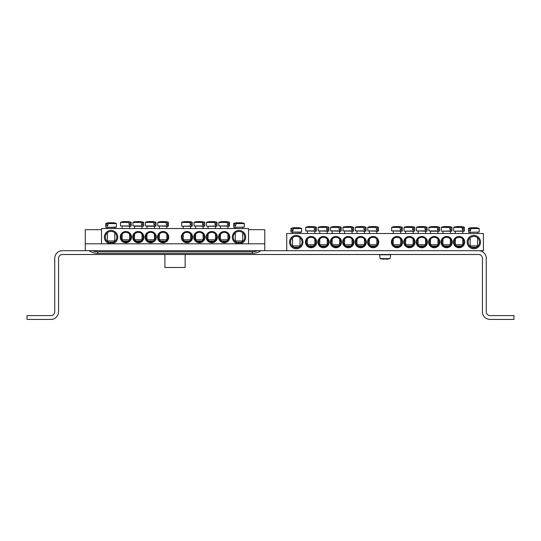 <?xml version="1.0" encoding="UTF-8"?>
<svg xmlns="http://www.w3.org/2000/svg" width="541" height="541" viewBox="0 0 541 541"><rect width="100%" height="100%" fill="white"/><g stroke="black" fill="none" stroke-linecap="round" stroke-linejoin="round"><path stroke-width="0.81" d="M219.423 237.134A4.774 4.774 0 0 1 226.584 233.002A4.774 4.774 0 0 1 226.584 241.266A4.774 4.774 0 0 1 219.423 237.134M218.564 237.134A5.633 5.633 0 0 0 227.01 242.01A5.633 5.633 0 0 0 227.01 232.258A5.633 5.633 0 0 0 218.564 237.134M248.542 243.815L248.542 228.539L101.519 228.539L101.519 243.815M206.155 237.134A5.633 5.633 0 0 0 214.601 242.01A5.633 5.633 0 0 0 214.601 232.258A5.633 5.633 0 0 0 206.155 237.134M181.33 237.134A5.633 5.633 0 0 0 189.783 242.01A5.633 5.633 0 0 0 189.783 232.258A5.633 5.633 0 0 0 181.33 237.134M143.906 237.134A5.633 5.633 0 0 0 135.46 232.258A5.633 5.633 0 0 0 135.46 242.01A5.633 5.633 0 0 0 143.906 237.134M168.731 237.134A5.633 5.633 0 0 0 160.278 232.258A5.633 5.633 0 0 0 160.278 242.01A5.633 5.633 0 0 0 168.731 237.134M117.749 237.134A6.681 6.681 0 0 0 107.72 231.345A6.681 6.681 0 0 0 107.72 242.923A6.681 6.681 0 0 0 117.749 237.134M245.675 237.134A6.681 6.681 0 0 0 235.653 231.345A6.681 6.681 0 0 0 235.653 242.923A6.681 6.681 0 0 0 245.675 237.134M156.315 237.134A5.633 5.633 0 0 0 147.869 232.258A5.633 5.633 0 0 0 147.869 242.01A5.633 5.633 0 0 0 156.315 237.134M131.497 237.134A5.633 5.633 0 0 0 123.044 232.258A5.633 5.633 0 0 0 123.044 242.01A5.633 5.633 0 0 0 131.497 237.134M193.739 237.134A5.633 5.633 0 0 0 202.192 242.01A5.633 5.633 0 0 0 202.192 232.258A5.633 5.633 0 0 0 193.739 237.134M207.014 237.134A4.774 4.774 0 0 1 214.175 233.002A4.774 4.774 0 0 1 214.175 241.266A4.774 4.774 0 0 1 207.014 237.134M194.598 237.134A4.774 4.774 0 0 1 201.759 233.002A4.774 4.774 0 0 1 201.759 241.266A4.774 4.774 0 0 1 194.598 237.134M182.189 237.134A4.774 4.774 0 0 1 189.35 233.002A4.774 4.774 0 0 1 189.35 241.266A4.774 4.774 0 0 1 182.189 237.134M130.638 237.134A4.774 4.774 0 0 1 123.476 241.266A4.774 4.774 0 0 1 123.476 233.002A4.774 4.774 0 0 1 130.638 237.134M143.047 237.134A4.774 4.774 0 0 1 135.886 241.266A4.774 4.774 0 0 1 135.886 233.002A4.774 4.774 0 0 1 143.047 237.134M155.456 237.134A4.774 4.774 0 0 1 148.295 241.266A4.774 4.774 0 0 1 148.295 233.002A4.774 4.774 0 0 1 155.456 237.134M167.872 237.134A4.774 4.774 0 0 1 160.711 241.266A4.774 4.774 0 0 1 160.711 233.002A4.774 4.774 0 0 1 167.872 237.134M244.721 237.134A5.728 5.728 0 0 1 236.133 242.097A5.728 5.728 0 0 1 236.133 232.17A5.728 5.728 0 0 1 244.721 237.134M116.795 237.134A5.728 5.728 0 0 1 108.2 242.097A5.728 5.728 0 0 1 108.2 232.17A5.728 5.728 0 0 1 116.795 237.134M235.274 228.539L235.274 227.396L234.023 227.396L244.336 227.098L234.023 227.396M235.896 223.582L244.316 223.582L236.113 223.305L235.592 226.057L234.666 226.057L234.848 223.305L233.671 223.582L234.666 223.582M244.045 223.305A19.097 19.097 0 0 0 240.887 222.716L240.826 222.716A19.084 13.444 97.1 0 1 242.388 223.041A18.962 13.356 97.1 0 0 241.09 223.041A19.084 13.444 -97.1 0 0 239.487 222.716L238.507 222.716A19.084 13.444 97.1 0 0 236.113 223.305M234.848 223.305A19.084 13.444 -97.1 0 1 237.168 222.716L237.1 222.716A19.097 19.097 0 0 0 233.942 223.305M235.592 226.057L234.666 226.057M242.72 240.955L235.274 240.955L236.606 242.287L241.381 242.287L242.72 240.955L242.72 232.779M114.577 227.396L106.097 227.396L114.577 227.396M107.97 223.582L116.389 223.582L108.18 223.305L107.659 226.057L106.733 226.057L106.915 223.305L105.738 223.582L106.733 223.582M106.915 223.305A19.084 13.444 -97.1 0 1 109.235 222.716L109.174 222.716A19.097 19.097 0 0 0 106.009 223.305M116.119 223.305A19.097 19.097 0 0 0 112.954 222.716L112.893 222.716A19.084 13.444 97.1 0 1 114.455 223.041A18.962 13.356 97.1 0 0 113.157 223.041A19.084 13.444 -97.1 0 0 111.554 222.716L110.574 222.716A19.084 13.444 97.1 0 0 108.18 223.305M113.698 240.955L107.341 240.955L108.68 242.287L113.448 242.287L114.787 240.955L113.698 240.955M107.659 226.057L106.733 226.057M168.42 222.439L167.243 222.155L168.42 222.439L168.434 225.955L157.756 225.955L168.062 226.253L166.817 226.253L166.817 228.539M167.426 222.439L167.426 224.914L166.5 224.914L165.979 222.155L157.776 222.439L166.195 222.439M165.979 222.155A19.084 13.444 -97.1 0 0 163.585 221.573L162.604 221.573A19.084 13.444 97.1 0 0 161.002 221.898A18.962 13.356 -97.1 0 0 159.703 221.898A19.084 13.444 -97.1 0 1 161.265 221.573L161.204 221.573A19.097 19.097 0 0 0 158.046 222.155M168.15 222.155A19.097 19.097 0 0 0 164.991 221.573L164.924 221.573A19.084 13.444 97.1 0 1 167.243 222.155M166.817 239.805L159.372 239.805L160.711 241.144L165.485 241.144L166.817 239.805L166.817 234.145M167.426 224.914L166.5 224.914M156.004 222.439L154.834 222.155L156.004 222.439L156.024 225.955L145.346 225.955L155.652 226.253L146.963 226.253L146.963 228.539M155.01 222.439L155.01 224.914L154.09 224.914L153.57 222.155L145.36 222.439L153.779 222.439M153.57 222.155A19.084 13.444 -97.1 0 0 151.176 221.573L150.195 221.573A19.084 13.444 97.1 0 0 148.592 221.898A18.962 13.356 -97.1 0 0 147.294 221.898A19.084 13.444 -97.1 0 1 148.856 221.573L148.789 221.573A19.097 19.097 0 0 0 145.63 222.155M155.734 222.155A19.097 19.097 0 0 0 152.576 221.573L152.515 221.573A19.084 13.444 97.1 0 1 154.834 222.155M154.408 239.805L146.963 239.805L148.295 241.144L153.069 241.144L154.408 239.805L154.408 234.145M155.01 224.914L154.09 224.914M143.595 222.439L142.425 222.155L143.595 222.439L143.615 225.955L132.93 225.955L143.243 226.253L134.547 226.253L134.547 228.539M142.601 222.439L142.601 224.914L141.674 224.914L141.154 222.155L132.951 222.439L141.37 222.439M141.154 222.155A19.084 13.444 -97.1 0 0 138.76 221.573L137.786 221.573A19.084 13.444 97.1 0 0 136.183 221.898A18.962 13.356 -97.1 0 0 134.885 221.898A19.084 13.444 -97.1 0 1 136.447 221.573L136.379 221.573A19.097 19.097 0 0 0 133.221 222.155M143.324 222.155A19.097 19.097 0 0 0 140.166 221.573L140.099 221.573A19.084 13.444 97.1 0 1 142.425 222.155M141.999 239.805L134.547 239.805L135.886 241.144L140.66 241.144L141.999 239.805L141.999 234.145M142.601 224.914L141.674 224.914M131.186 222.439L130.009 222.155L131.186 222.439L131.206 225.955L120.521 225.955L130.834 226.253L129.583 226.253L129.583 228.539M130.192 222.439L130.192 224.914L129.265 224.914L128.744 222.155L120.542 222.439L128.961 222.439M128.744 222.155A19.084 13.444 -97.1 0 0 126.351 221.573L125.37 221.573A19.084 13.444 97.1 0 0 123.767 221.898A18.962 13.356 -97.1 0 0 122.469 221.898A19.084 13.444 -97.1 0 1 124.031 221.573L123.97 221.573A19.097 19.097 0 0 0 120.812 222.155M130.915 222.155A19.097 19.097 0 0 0 127.757 221.573L127.69 221.573A19.084 13.444 97.1 0 1 130.009 222.155M129.583 239.805L122.138 239.805L123.476 241.144L128.251 241.144L129.583 239.805L129.583 234.145M130.192 224.914L129.265 224.914M183.237 228.539L183.237 226.253L191.933 226.253L190.689 226.253L190.689 228.539M191.291 222.439L192.285 222.439L191.115 222.155L191.291 224.914L190.364 224.914L189.844 222.155L181.641 222.439L190.06 222.439M189.844 222.155A19.084 13.444 -97.1 0 0 187.45 221.573L186.476 221.573A19.084 13.444 97.1 0 0 184.873 221.898A18.962 13.356 -97.1 0 0 183.575 221.898A19.084 13.444 -97.1 0 1 185.137 221.573L185.069 221.573A19.097 19.097 0 0 0 181.911 222.155M192.014 222.155A19.097 19.097 0 0 0 188.856 221.573L188.789 221.573A19.084 13.444 97.1 0 1 191.115 222.155M190.689 239.805L183.237 239.805L184.576 241.144L189.35 241.144L190.689 239.805L190.689 234.145M191.291 224.914L190.364 224.914M204.694 222.439L203.524 222.155L204.694 222.439L204.714 225.955L194.036 225.955L204.342 226.253L203.098 226.253L203.098 228.539M203.7 222.439L203.7 224.914L202.78 224.914L202.26 222.155L194.05 222.439L202.469 222.439M202.26 222.155A19.084 13.444 -97.1 0 0 199.866 221.573L198.885 221.573A19.084 13.444 97.1 0 0 197.282 221.898A18.962 13.356 -97.1 0 0 195.984 221.898A19.084 13.444 -97.1 0 1 197.546 221.573L197.479 221.573A19.097 19.097 0 0 0 194.32 222.155M204.424 222.155A19.097 19.097 0 0 0 201.266 221.573L201.205 221.573A19.084 13.444 97.1 0 1 203.524 222.155M203.098 239.805L195.653 239.805L196.985 241.144L201.759 241.144L203.098 239.805L203.098 234.145M203.7 224.914L202.78 224.914M208.062 228.539L208.062 226.253L216.752 226.253L215.507 226.253L215.507 228.539M216.116 222.439L217.11 222.439L215.933 222.155L216.116 224.914L215.19 224.914L214.669 222.155L206.466 222.439L214.885 222.439M214.669 222.155A19.084 13.444 -97.1 0 0 212.275 221.573L211.294 221.573A19.084 13.444 97.1 0 0 209.692 221.898A18.962 13.356 -97.1 0 0 208.393 221.898A19.084 13.444 -97.1 0 1 209.955 221.573L209.894 221.573A19.097 19.097 0 0 0 206.736 222.155M216.84 222.155A19.097 19.097 0 0 0 213.681 221.573L213.614 221.573A19.084 13.444 97.1 0 1 215.933 222.155M215.507 239.805L208.062 239.805L209.401 241.144L214.175 241.144L215.507 239.805L215.507 234.145M216.116 224.914L215.19 224.914M229.519 222.439L228.343 222.155L229.519 222.439L229.54 225.955L218.855 225.955L229.168 226.253L227.923 226.253L227.923 228.539M228.525 222.439L228.525 224.914L227.599 224.914L227.078 222.155L218.875 222.439L227.294 222.439M227.078 222.155A19.084 13.444 -97.1 0 0 224.684 221.573L223.71 221.573A19.084 13.444 97.1 0 0 222.101 221.898A18.962 13.356 -97.1 0 0 220.809 221.898A19.084 13.444 -97.1 0 1 222.371 221.573L222.304 221.573A19.097 19.097 0 0 0 219.146 222.155M229.249 222.155A19.097 19.097 0 0 0 226.091 221.573L226.023 221.573A19.084 13.444 97.1 0 1 228.343 222.155M227.923 239.805L220.471 239.805L221.81 241.144L226.584 241.144L227.923 239.805L227.923 234.145M228.525 224.914L227.599 224.914M454.278 242.097A4.774 4.774 0 0 1 461.439 237.966A4.774 4.774 0 0 1 461.439 246.229A4.774 4.774 0 0 1 454.278 242.097M453.419 242.097A5.633 5.633 0 0 0 461.872 246.973A5.633 5.633 0 0 0 461.872 237.222A5.633 5.633 0 0 0 453.419 242.097M478.623 250.693L62.377 250.693A7.635 7.635 0 0 0 54.736 258.327L54.736 311.792A3.821 3.821 0 0 1 50.915 315.613L27.05 315.613L27.05 319.427L50.915 319.427A7.635 7.635 0 0 0 58.556 311.792L58.556 258.327A3.821 3.821 0 0 1 62.377 254.507L478.623 254.507A3.821 3.821 0 0 1 482.444 258.327L482.444 311.792A7.635 7.635 0 0 0 490.085 319.427L513.95 319.427L513.95 315.613L490.085 315.613A3.821 3.821 0 0 1 486.264 311.792L486.264 258.327A7.635 7.635 0 0 0 478.623 250.693L483.397 250.693L483.397 233.509L286.73 233.509L286.73 250.693M441.01 242.097A5.633 5.633 0 0 0 449.463 246.973A5.633 5.633 0 0 0 449.463 237.222A5.633 5.633 0 0 0 441.01 242.097M416.191 242.097A5.633 5.633 0 0 0 424.638 246.973A5.633 5.633 0 0 0 424.638 237.222A5.633 5.633 0 0 0 416.191 242.097M391.366 242.097A5.633 5.633 0 0 0 399.813 246.973A5.633 5.633 0 0 0 399.813 237.222A5.633 5.633 0 0 0 391.366 242.097M329.117 242.097A5.633 5.633 0 0 0 320.671 237.222A5.633 5.633 0 0 0 320.671 246.973A5.633 5.633 0 0 0 329.117 242.097M353.942 242.097A5.633 5.633 0 0 0 345.489 237.222A5.633 5.633 0 0 0 345.489 246.973A5.633 5.633 0 0 0 353.942 242.097M378.761 242.097A5.633 5.633 0 0 0 370.315 237.222A5.633 5.633 0 0 0 370.315 246.973A5.633 5.633 0 0 0 378.761 242.097M302.96 242.097A6.681 6.681 0 0 0 292.938 236.309A6.681 6.681 0 0 0 292.938 247.886A6.681 6.681 0 0 0 302.96 242.097M480.536 242.097A6.681 6.681 0 0 0 470.508 236.309A6.681 6.681 0 0 0 470.508 247.886A6.681 6.681 0 0 0 480.536 242.097M366.352 242.097A5.633 5.633 0 0 0 357.905 237.222A5.633 5.633 0 0 0 357.905 246.973A5.633 5.633 0 0 0 366.352 242.097M341.533 242.097A5.633 5.633 0 0 0 333.08 237.222A5.633 5.633 0 0 0 333.08 246.973A5.633 5.633 0 0 0 341.533 242.097M316.708 242.097A5.633 5.633 0 0 0 308.262 237.222A5.633 5.633 0 0 0 308.262 246.973A5.633 5.633 0 0 0 316.708 242.097M403.775 242.097A5.633 5.633 0 0 0 412.228 246.973A5.633 5.633 0 0 0 412.228 237.222A5.633 5.633 0 0 0 403.775 242.097M428.6 242.097A5.633 5.633 0 0 0 437.047 246.973A5.633 5.633 0 0 0 437.047 237.222A5.633 5.633 0 0 0 428.6 242.097M441.869 242.097A4.774 4.774 0 0 1 449.03 237.966A4.774 4.774 0 0 1 449.03 246.229A4.774 4.774 0 0 1 441.869 242.097M429.459 242.097A4.774 4.774 0 0 1 436.621 237.966A4.774 4.774 0 0 1 436.621 246.229A4.774 4.774 0 0 1 429.459 242.097M417.05 242.097A4.774 4.774 0 0 1 424.205 237.966A4.774 4.774 0 0 1 424.205 246.229A4.774 4.774 0 0 1 417.05 242.097M404.634 242.097A4.774 4.774 0 0 1 411.796 237.966A4.774 4.774 0 0 1 411.796 246.229A4.774 4.774 0 0 1 404.634 242.097M392.225 242.097A4.774 4.774 0 0 1 399.386 237.966A4.774 4.774 0 0 1 399.386 246.229A4.774 4.774 0 0 1 392.225 242.097M315.849 242.097A4.774 4.774 0 0 1 308.688 246.229A4.774 4.774 0 0 1 308.688 237.966A4.774 4.774 0 0 1 315.849 242.097M328.259 242.097A4.774 4.774 0 0 1 321.097 246.229A4.774 4.774 0 0 1 321.097 237.966A4.774 4.774 0 0 1 328.259 242.097M340.668 242.097A4.774 4.774 0 0 1 333.513 246.229A4.774 4.774 0 0 1 333.513 237.966A4.774 4.774 0 0 1 340.668 242.097M353.084 242.097A4.774 4.774 0 0 1 345.922 246.229A4.774 4.774 0 0 1 345.922 237.966A4.774 4.774 0 0 1 353.084 242.097M365.493 242.097A4.774 4.774 0 0 1 358.331 246.229A4.774 4.774 0 0 1 358.331 237.966A4.774 4.774 0 0 1 365.493 242.097M377.902 242.097A4.774 4.774 0 0 1 370.747 246.229A4.774 4.774 0 0 1 370.747 237.966A4.774 4.774 0 0 1 377.902 242.097M479.583 242.097A5.728 5.728 0 0 1 470.988 247.061A5.728 5.728 0 0 1 470.988 237.141A5.728 5.728 0 0 1 479.583 242.097M302.006 242.097A5.728 5.728 0 0 1 293.411 247.061A5.728 5.728 0 0 1 293.411 237.141A5.728 5.728 0 0 1 302.006 242.097M470.129 233.509L470.129 232.36L468.885 232.36L479.191 232.062L468.885 232.36M470.758 228.545L479.177 228.545L470.968 228.268L470.447 231.021L469.52 231.021L469.703 228.268L468.533 228.545L469.52 228.545M478.907 228.268A19.097 19.097 0 0 0 475.742 227.68L475.681 227.68A19.084 13.444 97.1 0 1 477.243 228.004A18.962 13.356 97.1 0 0 475.945 228.004A19.084 13.444 -97.1 0 0 474.342 227.68L473.361 227.68A19.084 13.444 97.1 0 0 470.968 228.268M469.703 228.268A19.084 13.444 -97.1 0 1 472.023 227.68L471.962 227.68A19.097 19.097 0 0 0 468.797 228.268M470.447 231.021L469.52 231.021M477.575 245.918L470.129 245.918L471.468 247.251L476.242 247.251L477.575 245.918L477.575 237.742M299.788 232.36L301.621 232.062L290.936 232.062L299.788 232.36M293.181 228.545L301.601 228.545L293.391 228.268L292.87 231.021L291.951 231.021L292.126 228.268L290.957 228.545L291.951 228.545M292.126 228.268A19.084 13.444 -97.1 0 1 294.446 227.68L294.385 227.68A19.097 19.097 0 0 0 291.227 228.268M301.33 228.268A19.097 19.097 0 0 0 298.172 227.68L298.105 227.68A19.084 13.444 97.1 0 1 299.667 228.004A18.962 13.356 97.1 0 0 298.368 228.004A19.084 13.444 -97.1 0 0 296.766 227.68L295.785 227.68A19.084 13.444 97.1 0 0 293.391 228.268M298.909 245.918L292.553 245.918L293.891 247.251L298.666 247.251L299.998 245.918L298.909 245.918M292.87 231.021L291.951 231.021M378.457 227.403L377.28 227.119L378.457 227.403L378.47 230.919L367.792 230.919L378.098 231.217L376.854 231.217L376.854 233.509M377.462 227.403L377.462 229.878L376.536 229.878L376.015 227.119L367.806 227.403L376.225 227.403M376.015 227.119A19.084 13.444 -97.1 0 0 373.621 226.537L372.641 226.537A19.084 13.444 97.1 0 0 371.038 226.862A18.962 13.356 -97.1 0 0 369.74 226.862A19.084 13.444 -97.1 0 1 371.302 226.537L371.241 226.537A19.097 19.097 0 0 0 368.076 227.119M378.186 227.119A19.097 19.097 0 0 0 375.021 226.537L374.96 226.537A19.084 13.444 97.1 0 1 377.28 227.119M376.854 244.769L369.408 244.769L370.747 246.108L375.515 246.108L376.854 244.769L376.854 239.108M377.462 229.878L376.536 229.878M366.041 227.403L364.871 227.119L366.041 227.403L366.061 230.919L355.376 230.919L365.689 231.217L364.445 231.217L364.445 233.509M365.047 227.403L365.047 229.878L364.127 229.878L363.606 227.119L355.396 227.403L363.816 227.403M363.606 227.119A19.084 13.444 -97.1 0 0 361.212 226.537L360.232 226.537A19.084 13.444 97.1 0 0 358.629 226.862A18.962 13.356 -97.1 0 0 357.33 226.862A19.084 13.444 -97.1 0 1 358.893 226.537L358.825 226.537A19.097 19.097 0 0 0 355.667 227.119M365.77 227.119A19.097 19.097 0 0 0 362.612 226.537L362.551 226.537A19.084 13.444 97.1 0 1 364.871 227.119M364.445 244.769L356.999 244.769L358.331 246.108L363.106 246.108L364.445 244.769L364.445 239.108M365.047 229.878L364.127 229.878M353.631 227.403L352.455 227.119L353.631 227.403L353.652 230.919L342.967 230.919L353.28 231.217L352.029 231.217L352.029 233.509M352.637 227.403L352.637 229.878L351.711 229.878L351.19 227.119L342.987 227.403L351.407 227.403M351.19 227.119A19.084 13.444 -97.1 0 0 348.796 226.537L347.816 226.537A19.084 13.444 97.1 0 0 346.213 226.862A18.962 13.356 -97.1 0 0 344.915 226.862A19.084 13.444 -97.1 0 1 346.483 226.537L346.416 226.537A19.097 19.097 0 0 0 343.258 227.119M353.361 227.119A19.097 19.097 0 0 0 350.203 226.537L350.135 226.537A19.084 13.444 97.1 0 1 352.455 227.119M352.029 244.769L344.583 244.769L345.922 246.108L350.696 246.108L352.029 244.769L352.029 239.108M352.637 229.878L351.711 229.878M341.222 227.403L340.046 227.119L341.222 227.403L341.236 230.919L330.558 230.919L340.864 231.217L339.62 231.217L339.62 233.509M340.228 227.403L340.228 229.878L339.302 229.878L338.781 227.119L330.578 227.403L338.997 227.403M338.781 227.119A19.084 13.444 -97.1 0 0 336.387 226.537L335.406 226.537A19.084 13.444 97.1 0 0 333.804 226.862A18.962 13.356 -97.1 0 0 332.505 226.862A19.084 13.444 -97.1 0 1 334.067 226.537L334.007 226.537A19.097 19.097 0 0 0 330.842 227.119M340.952 227.119A19.097 19.097 0 0 0 337.787 226.537L337.726 226.537A19.084 13.444 97.1 0 1 340.046 227.119M339.62 244.769L332.174 244.769L333.513 246.108L338.287 246.108L339.62 244.769L339.62 239.108M340.228 229.878L339.302 229.878M328.806 227.403L327.636 227.119L328.806 227.403L328.827 230.919L318.149 230.919L328.455 231.217L327.21 231.217L327.21 233.509M327.812 227.403L327.812 229.878L326.892 229.878L326.372 227.119L318.162 227.403L326.581 227.403M326.372 227.119A19.084 13.444 -97.1 0 0 323.978 226.537L322.997 226.537A19.084 13.444 97.1 0 0 321.395 226.862A18.962 13.356 -97.1 0 0 320.096 226.862A19.084 13.444 -97.1 0 1 321.658 226.537L321.591 226.537A19.097 19.097 0 0 0 318.433 227.119M328.536 227.119A19.097 19.097 0 0 0 325.378 226.537L325.317 226.537A19.084 13.444 97.1 0 1 327.636 227.119M327.21 244.769L319.765 244.769L321.097 246.108L325.871 246.108L327.21 244.769L327.21 239.108M327.812 229.878L326.892 229.878M316.397 227.403L315.227 227.119L316.397 227.403L316.417 230.919L305.733 230.919L316.045 231.217L314.801 231.217L314.801 233.509M315.403 227.403L315.403 229.878L314.477 229.878L313.956 227.119L305.753 227.403L314.172 227.403M313.956 227.119A19.084 13.444 -97.1 0 0 311.562 226.537L310.588 226.537A19.084 13.444 97.1 0 0 308.985 226.862A18.962 13.356 -97.1 0 0 307.687 226.862A19.084 13.444 -97.1 0 1 309.249 226.537L309.182 226.537A19.097 19.097 0 0 0 306.023 227.119M316.127 227.119A19.097 19.097 0 0 0 312.969 226.537L312.901 226.537A19.084 13.444 97.1 0 1 315.227 227.119M314.801 244.769L307.349 244.769L308.688 246.108L313.462 246.108L314.801 244.769L314.801 239.108M315.403 229.878L314.477 229.878M402.321 227.403L401.145 227.119L402.321 227.403L402.342 230.919L391.657 230.919L401.97 231.217L400.719 231.217L400.719 233.509M401.327 227.403L401.327 229.878L400.401 229.878L399.88 227.119L391.677 227.403L400.097 227.403M399.88 227.119A19.084 13.444 -97.1 0 0 397.486 226.537L396.506 226.537A19.084 13.444 97.1 0 0 394.903 226.862A18.962 13.356 -97.1 0 0 393.605 226.862A19.084 13.444 -97.1 0 1 395.173 226.537L395.106 226.537A19.097 19.097 0 0 0 391.948 227.119M402.051 227.119A19.097 19.097 0 0 0 398.893 226.537L398.825 226.537A19.084 13.444 97.1 0 1 401.145 227.119M400.719 244.769L393.273 244.769L394.612 246.108L399.386 246.108L400.719 244.769L400.719 239.108M401.327 229.878L400.401 229.878M405.689 233.509L405.689 231.217L414.379 231.217L413.135 231.217L413.135 233.509M413.737 227.403L414.731 227.403L413.561 227.119L413.737 229.878L412.817 229.878L412.296 227.119L404.086 227.403L412.506 227.403M412.296 227.119A19.084 13.444 -97.1 0 0 409.902 226.537L408.922 226.537A19.084 13.444 97.1 0 0 407.319 226.862A18.962 13.356 -97.1 0 0 406.02 226.862A19.084 13.444 -97.1 0 1 407.583 226.537L407.515 226.537A19.097 19.097 0 0 0 404.357 227.119M414.46 227.119A19.097 19.097 0 0 0 411.302 226.537L411.241 226.537A19.084 13.444 97.1 0 1 413.561 227.119M413.135 244.769L405.689 244.769L407.021 246.108L411.796 246.108L413.135 244.769L413.135 239.108M413.737 229.878L412.817 229.878M427.147 227.403L425.97 227.119L427.147 227.403L427.16 230.919L416.482 230.919L426.788 231.217L425.544 231.217L425.544 233.509M426.152 227.403L426.152 229.878L425.226 229.878L424.705 227.119L416.496 227.403L424.915 227.403M424.705 227.119A19.084 13.444 -97.1 0 0 422.311 226.537L421.331 226.537A19.084 13.444 97.1 0 0 419.728 226.862A18.962 13.356 -97.1 0 0 418.43 226.862A19.084 13.444 -97.1 0 1 419.992 226.537L419.931 226.537A19.097 19.097 0 0 0 416.766 227.119M426.876 227.119A19.097 19.097 0 0 0 423.711 226.537L423.65 226.537A19.084 13.444 97.1 0 1 425.97 227.119M425.544 244.769L418.098 244.769L419.437 246.108L424.205 246.108L425.544 244.769L425.544 239.108M426.152 229.878L425.226 229.878M439.556 227.403L438.379 227.119L439.556 227.403L439.576 230.919L428.891 230.919L439.204 231.217L430.508 231.217L430.508 233.509M438.562 227.403L438.562 229.878L437.635 229.878L437.114 227.119L428.912 227.403L437.331 227.403M437.114 227.119A19.084 13.444 -97.1 0 0 434.721 226.537L433.74 226.537A19.084 13.444 97.1 0 0 432.137 226.862A18.962 13.356 -97.1 0 0 430.839 226.862A19.084 13.444 -97.1 0 1 432.401 226.537L432.34 226.537A19.097 19.097 0 0 0 429.182 227.119M439.285 227.119A19.097 19.097 0 0 0 436.127 226.537L436.06 226.537A19.084 13.444 97.1 0 1 438.379 227.119M437.953 244.769L430.508 244.769L431.846 246.108L436.621 246.108L437.953 244.769L437.953 239.108M438.562 229.878L437.635 229.878M442.917 233.509L442.917 231.217L451.613 231.217L450.369 231.217L450.369 233.509M450.971 227.403L451.965 227.403L450.795 227.119L450.971 229.878L450.044 229.878L449.524 227.119L441.321 227.403L449.74 227.403M449.524 227.119A19.084 13.444 -97.1 0 0 447.13 226.537L446.156 226.537A19.084 13.444 97.1 0 0 444.553 226.862A18.962 13.356 -97.1 0 0 443.255 226.862A19.084 13.444 -97.1 0 1 444.817 226.537L444.749 226.537A19.097 19.097 0 0 0 441.591 227.119M451.694 227.119A19.097 19.097 0 0 0 448.536 226.537L448.469 226.537A19.084 13.444 97.1 0 1 450.795 227.119M450.369 244.769L442.917 244.769L444.256 246.108L449.03 246.108L450.369 244.769L450.369 239.108M450.971 229.878L450.044 229.878M455.333 231.217L464.022 231.217L455.333 231.217L455.333 233.509M463.38 227.403L464.374 227.403L463.204 227.119L463.38 229.878L462.46 229.878L461.94 227.119L453.73 227.403L462.149 227.403M461.94 227.119A19.084 13.444 -97.1 0 0 459.546 226.537L458.565 226.537A19.084 13.444 97.1 0 0 456.962 226.862A18.962 13.356 -97.1 0 0 455.664 226.862A19.084 13.444 -97.1 0 1 457.226 226.537L457.159 226.537A19.097 19.097 0 0 0 454 227.119M464.104 227.119A19.097 19.097 0 0 0 460.946 226.537L460.885 226.537A19.084 13.444 97.1 0 1 463.204 227.119M462.778 244.769L455.333 244.769L456.665 246.108L461.439 246.108L462.778 244.769L462.778 239.108M463.38 229.878L462.46 229.878M390.406 254.804L379.721 254.804L380.093 258.605L390.034 258.605L390.575 255.846L390.034 254.507M386.707 259.186A19.084 19.009 0 0 0 390.034 258.605L380.093 258.605A19.084 19.009 0 0 0 383.427 259.186L384.144 258.862A18.962 18.888 0 0 0 385.983 258.862L386.707 259.186M386.01 259.186L385.983 258.862A18.962 18.888 -0 0 1 384.144 258.862L384.117 259.186M85.289 250.693L85.289 243.815L264.772 243.815L264.772 229.688L248.542 229.688M264.772 250.693L264.772 243.815M85.289 243.815L85.289 229.688L101.519 229.688M185.15 254.507L185.15 267.491L164.91 267.491L164.91 254.507M346.876 246.108L346.876 246.649M423.251 246.108L423.251 246.649M116.389 223.582L116.403 227.098L106.097 227.396M192.285 222.439L192.305 225.955L181.992 226.253M217.11 222.439L217.124 225.955L206.818 226.253M414.731 227.403L414.751 230.919L404.438 231.217M451.965 227.403L451.985 230.919L441.672 231.217M464.374 227.403L464.394 230.919L454.088 231.217M257.57 250.693A13.653 13.653 0 0 1 252.322 251.741L97.738 251.741A13.653 13.653 0 0 1 92.491 250.693M89.103 250.693C91.713 252.451 94.594 253.344 97.738 253.364L97.738 251.741M252.322 251.741L252.322 253.364L97.738 253.364M233.671 223.582L233.651 227.098M244.316 223.582L244.336 227.098M235.274 232.779L235.274 240.955M242.72 227.396L242.72 228.539M116.403 227.098L116.031 227.396M105.738 223.582L105.725 227.098M107.341 227.396L107.341 228.539M107.341 232.779L107.341 240.955M114.787 227.396L114.787 228.539M114.787 232.779L114.787 240.955M168.434 225.955L168.062 226.253M157.776 222.439L157.756 225.955M159.372 226.253L159.372 228.539M159.372 234.145L159.372 239.805M156.024 225.955L155.652 226.253M145.36 222.439L145.346 225.955M146.963 234.145L146.963 239.805M154.408 226.253L154.408 228.539M143.615 225.955L143.243 226.253M132.951 222.439L132.93 225.955M134.547 234.145L134.547 239.805M141.999 226.253L141.999 228.539M131.206 225.955L130.834 226.253M120.542 222.439L120.521 225.955M122.138 226.253L122.138 228.539M122.138 234.145L122.138 239.805M192.305 225.955L191.933 226.253M181.641 222.439L181.62 225.955M183.237 234.145L183.237 239.805M204.714 225.955L204.342 226.253M194.05 222.439L194.036 225.955M195.653 226.253L195.653 228.539M195.653 234.145L195.653 239.805M217.124 225.955L216.752 226.253M206.466 222.439L206.446 225.955M208.062 234.145L208.062 239.805M229.54 225.955L229.168 226.253M218.875 222.439L218.855 225.955M220.471 226.253L220.471 228.539M220.471 234.145L220.471 239.805M468.533 228.545L468.513 232.062M479.177 228.545L479.191 232.062M470.129 237.742L470.129 245.918M477.575 232.36L477.575 233.509M301.601 228.545L301.621 232.062M290.957 228.545L290.936 232.062M292.553 232.36L292.553 233.509M292.553 237.742L292.553 245.918M299.998 232.36L299.998 233.509M299.998 237.742L299.998 245.918M378.47 230.919L378.098 231.217M367.806 227.403L367.792 230.919M369.408 231.217L369.408 233.509M369.408 239.108L369.408 244.769M366.061 230.919L365.689 231.217M355.396 227.403L355.376 230.919M356.999 231.217L356.999 233.509M356.999 239.108L356.999 244.769M353.652 230.919L353.28 231.217M342.987 227.403L342.967 230.919M344.583 231.217L344.583 233.509M344.583 239.108L344.583 244.769M341.236 230.919L340.864 231.217M330.578 227.403L330.558 230.919M332.174 231.217L332.174 233.509M332.174 239.108L332.174 244.769M328.827 230.919L328.455 231.217M318.162 227.403L318.149 230.919M319.765 231.217L319.765 233.509M319.765 239.108L319.765 244.769M316.417 230.919L316.045 231.217M305.753 227.403L305.733 230.919M307.349 231.217L307.349 233.509M307.349 239.108L307.349 244.769M402.342 230.919L401.97 231.217M391.677 227.403L391.657 230.919M393.273 231.217L393.273 233.509M393.273 239.108L393.273 244.769M414.751 230.919L414.379 231.217M404.086 227.403L404.066 230.919M405.689 239.108L405.689 244.769M427.16 230.919L426.788 231.217M416.496 227.403L416.482 230.919M418.098 231.217L418.098 233.509M418.098 239.108L418.098 244.769M439.576 230.919L439.204 231.217M428.912 227.403L428.891 230.919M430.508 239.108L430.508 244.769M437.953 231.217L437.953 233.509M451.985 230.919L451.613 231.217M441.321 227.403L441.3 230.919M442.917 239.108L442.917 244.769M464.394 230.919L464.022 231.217M453.73 227.403L453.716 230.919M455.333 239.108L455.333 244.769M462.778 231.217L462.778 233.509M379.721 254.804L380.093 254.507M260.951 250.693C258.348 252.451 255.467 253.344 252.322 253.364"/></g></svg>
